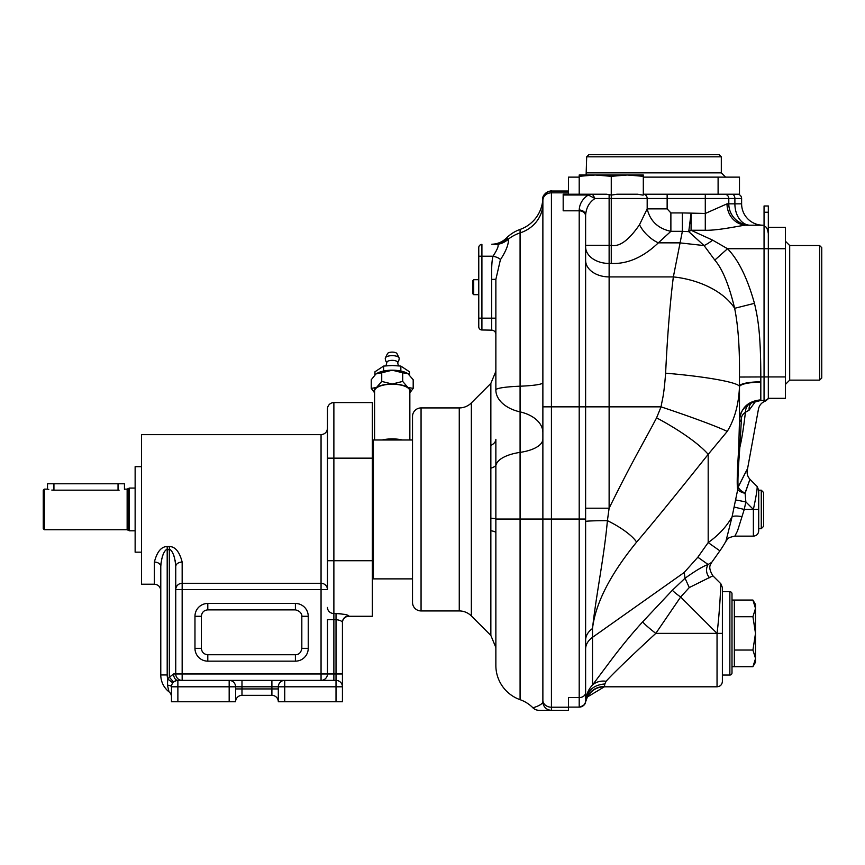 <?xml version="1.0" encoding="UTF-8"?>
<svg xmlns="http://www.w3.org/2000/svg" width="865" height="865" viewBox="0 0 865 865"><rect width="100%" height="100%" fill="white"/><g stroke="black" fill="none" stroke-linecap="round" stroke-linejoin="round"><path stroke-width="1.3" d="M579.204 176.319L579.204 174.99L643.311 174.99L643.311 176.319L627.287 174.99L611.263 176.319L595.228 174.99L579.204 176.319L579.204 194.225L568.521 194.225L568.521 191.024L551.416 191.024A8.553 8.553 0 0 0 542.874 199.566L542.82 199.091A8.553 8.553 0 0 1 551.362 191.024C553.092 190.008 541.879 192.636 542.82 199.091L542.874 200.475A8.553 7.644 0 0 1 551.427 192.83L568.521 192.83M563.18 195.003L588.265 195.003C582.556 198.842 579.528 203.848 579.204 210.022L579.204 210.801L563.18 210.801L563.18 194.225L606.57 194.225L611.263 195.036L611.263 176.319M642.9 195.101L637.591 194.225L616.983 194.225L611.263 195.101L611.263 198.496L667.142 198.496L667.142 194.225L643.311 194.225L727.649 194.225L718.101 194.225L718.101 177.13L739.478 177.13L739.478 194.225L727.649 194.225M412.519 416.476L412.519 602.386L412.519 578.88L373.41 578.88L373.41 439.982L412.519 439.982L412.519 416.476A8.553 8.553 0 0 1 421.06 407.923L459.261 407.923A17.095 17.095 0 0 0 471.349 402.917L490.855 383.411L490.855 530.721L490.855 445.453A17.095 8.682 0 0 0 495.861 439.312L495.861 665.434A36.33 36.33 0 0 0 520.081 699.677A34.189 34.189 0 0 1 532.916 707.786C531.597 708.208 542.658 705.278 542.874 701.764L542.874 200.475M738.818 485.654C749.804 464.105 749.631 464.505 738.278 486.865C737.521 483.805 738.04 470.614 739.845 447.313L741.37 419.709L739.478 420.974L739.478 386.731C738.71 404.442 734.634 419.341 727.227 431.43L708.186 454.352C676.16 494.542 652.307 523.79 636.629 542.096A43.91 13.364 -155.4 0 0 607.403 520.644L609.122 508.198L609.122 245.314L585.616 245.314L585.616 215.277L585.616 636.716M722.383 587.508L720.815 583.724L712.911 575.82L689.275 587.562L685.037 578.231C695.536 570.727 703.223 566.143 708.121 564.499L711.733 562.347L719.875 550.843L708.186 542.571L708.186 454.352A71.298 15.289 -152 0 0 656.567 417.849C644.122 441.777 633.418 458.958 609.122 508.198L585.616 508.198L585.616 406.853L551.427 406.853L551.427 191.024M585.616 605.111L585.616 521.465A23.506 0.822 0 0 1 607.403 520.644C604.246 556.422 596.05 595.336 592.503 628.541A23.506 16.619 0 0 0 585.616 640.295L585.616 640.295M745.306 492.369C751.112 475.901 751.047 476.193 745.122 493.245C741.067 491.071 738.786 488.952 738.278 486.865L732.082 516.762A106.849 75.558 0 0 1 708.186 542.571L697.828 557.222L684.226 572.468L685.037 578.231L672.365 590.244L642.673 621.849C632.596 632.91 622.508 645.106 612.398 658.406L592.503 685.015C588.405 689.373 586.124 694.725 585.659 701.061L585.616 700.866M585.616 649.085A23.506 16.619 0 0 1 592.503 637.332L592.503 685.015A19.235 16.381 -143.5 0 1 606.095 681.274L604.851 683.966C593.682 684.853 587.281 690.551 585.659 701.061L585.594 701.861A6.412 6.412 0 0 1 579.291 707.105L568.521 707.105M604.851 683.966L604.354 686.799L587.378 696.995C591.476 690.238 597.131 686.842 604.354 686.799L717.042 686.799C720.285 686.486 722.059 684.702 722.383 681.458L722.383 587.519L722.383 633.375L717.042 633.375L680.658 597.001L655.811 633.375C629.839 657.368 613.274 673.327 606.095 681.274M585.616 246.828A23.506 16.619 0 0 0 609.122 263.447L611.263 263.447C627.536 264.149 643.236 257.273 658.341 242.849L670.883 231.323L682.366 231.323L673.348 276.908C669.964 303.864 667.391 335.966 665.618 373.193C663.736 397.468 662.406 398.451 661.055 406.853L585.616 406.853M588.265 194.225L588.265 195.003L595.034 198.496C589.303 202.161 586.167 207.751 585.616 215.277A6.412 5.255 180 0 0 579.204 210.022M643.311 176.319L643.311 195.036M616.983 194.225L637.591 194.225M762.93 400.441L760.811 400.441L760.822 376.935C760.713 333.555 758.043 318.644 754.453 303.345C747.349 277.979 738.364 259.77 727.519 248.72L712.663 240.156A21.366 6.023 -41.3 0 1 704.067 245.574L679.76 242.86L658.341 242.849A25.647 15.181 42.7 0 1 639.505 224.716L647.182 208.865L667.142 208.865L667.142 198.496L728.795 198.496A4.271 4.271 0 0 0 724.513 194.225A4.271 4.271 0 0 1 728.795 198.496L728.795 203.848L734.893 203.848L734.893 198.496L741.619 198.496L741.619 203.848A21.366 21.366 0 0 0 762.984 225.214L746.776 225.214L762.984 225.214A21.366 21.366 0 0 1 741.619 203.848L734.893 203.848A21.366 15.267 90 0 0 750.16 225.214A21.366 21.366 0 0 1 728.795 203.848A21.366 21.366 0 0 0 750.16 225.214L746.776 225.214A21.366 19.754 90 0 1 727.022 203.848L728.795 203.848M643.311 177.13L718.101 177.13M579.204 177.13L568.521 177.13L568.521 191.024M542.874 700.218A8.553 7.007 0 0 0 551.427 707.213L568.521 707.213L568.521 710.306L538.971 710.306L551.427 710.306L551.427 406.853L542.874 406.853M568.521 707.213L568.521 697.579L579.204 697.579L579.204 707.105A6.412 6.412 0 0 0 585.616 700.693A6.412 6.412 0 0 1 579.204 707.105L579.463 707.094M542.874 701.764A8.553 8.553 0 0 0 551.427 710.306M507.463 238.351A19.365 17.797 -64.8 0 1 494.423 244.168L491.796 244.222A21.366 21.366 0 0 0 506.522 237.972A36.33 36.33 0 0 1 520.081 229.43L520.081 386.201A36.33 3.947 0 0 0 495.861 389.92L495.861 279.417L500.403 259.727C506.036 251.131 508.717 244.244 508.458 239.086L506.522 237.972A36.33 36.33 0 0 1 520.081 229.43A34.189 34.189 0 0 0 542.82 199.091M495.861 389.92A36.33 23.301 0 0 0 520.081 411.891A34.189 21.928 180 0 1 542.874 432.565M542.874 382.708A34.189 3.709 180 0 1 520.081 386.201L520.081 452.384A34.189 14.121 180 0 0 542.874 439.074M532.916 707.786A8.553 8.553 0 0 0 538.971 710.306M495.861 279.276L491.666 279.417C491.417 267.869 491.882 260.127 493.028 256.202C498.24 248.147 499.451 244.211 496.672 244.395L491.915 244.222M542.874 203.437A34.189 31.259 180 0 1 520.081 232.912A36.33 33.216 0 0 0 508.458 239.086A18.208 15.981 -39.6 0 1 496.672 244.395M495.861 334.42A4.271 4.271 0 0 0 491.666 330.149A4.271 4.271 0 0 1 495.861 334.42A4.271 4.271 0 0 0 491.666 330.149L481.913 329.976A3.2 3.2 0 0 1 478.767 326.775A3.2 3.2 0 0 0 481.913 329.976A3.2 3.2 0 0 1 478.767 326.775L478.767 247.595A3.2 3.2 0 0 1 481.913 244.395A3.2 3.2 0 0 0 478.767 247.595M500.403 259.727A8.25 2.346 12.1 0 0 493.028 256.202L481.913 256.202L481.913 244.395M421.06 407.923L421.06 610.939L459.261 610.939A17.095 17.095 0 0 1 471.349 615.945L490.855 635.451L490.855 530.721A17.095 2.887 -0 0 1 495.861 532.754M421.06 610.939A8.553 8.553 0 0 1 412.519 602.386M342.432 622.692A6.412 6.412 0 0 1 348.833 616.28L372.339 616.28L372.339 402.582L333.879 402.582A6.412 6.412 0 0 0 327.467 408.994L327.467 589.616A6.412 6.325 180 0 0 321.056 583.291L321.056 434.641C324.948 434.262 327.089 432.122 327.467 428.229M347.492 615.21L348.833 615.977C348.357 614.907 344.086 614.096 336.02 613.534L341.286 613.858M348.833 616.28L348.833 615.977A6.412 6.379 -0 0 0 342.432 622.357C341.88 621.027 339.74 620.119 336.02 619.632L333.879 619.632L333.879 613.534A6.412 6.098 180 0 1 327.467 607.446M344 614.291L344.854 614.464M321.056 680.387A6.412 6.412 0 0 0 327.467 673.976L327.467 619.632L333.879 619.632L333.879 673.976L327.467 673.976A6.412 6.412 0 0 1 321.056 680.387L321.056 589.616L327.467 589.616M342.432 622.357L342.432 686.799A6.412 6.412 0 0 0 336.02 680.387L229.171 680.387L241.984 680.387L229.171 680.387L241.984 680.387L241.984 688.94L271.902 688.94L271.902 695.352A6.412 6.412 0 0 1 278.314 701.764L284.726 701.764L284.726 680.387A6.412 6.412 0 0 0 278.314 686.799A6.412 6.412 0 0 1 284.726 680.387A6.412 6.412 0 0 0 278.314 686.799L235.583 686.799A6.412 6.412 0 0 0 229.171 680.387L177.876 680.387A6.412 6.412 0 0 0 171.465 686.799L171.465 686.886M284.726 701.764L342.432 701.764L342.432 686.799L336.02 686.799L336.02 680.387A6.412 6.412 0 0 1 342.432 686.799A6.412 6.412 0 0 0 336.02 680.387L336.02 673.976L333.879 673.976L333.879 680.387M271.902 680.387L271.902 688.94L278.314 688.94L278.314 701.764L278.314 686.799L336.02 686.799L336.02 701.764M171.475 686.464L171.465 701.764L235.583 701.764A6.412 6.412 0 0 1 241.984 695.352L271.902 695.352A6.412 6.412 0 0 1 278.314 701.764M235.583 688.94L241.984 688.94L241.984 695.352A6.412 6.412 0 0 0 235.583 701.764L235.583 686.799L229.171 686.799L229.171 680.387M160.836 564.856L160.782 566.575C161.874 551.524 166.913 548.572 167.194 549.697L167.194 674.96A14.954 14.954 0 0 0 167.734 678.96L167.453 685.134A6.412 1.795 180 0 1 171.465 686.799L171.465 686.745M175.563 680.82L176.287 680.593M175.271 561.223L175.054 560.066M174.622 558.174L174.341 557.168M173.973 555.957L173.779 555.416M167.194 674.96L160.782 674.96L160.782 566.575A6.412 4.509 0 0 0 154.37 562.066C157.019 551.773 161.29 546.593 167.194 546.518L167.194 549.697L169.335 549.697C169.616 548.583 174.654 551.513 175.746 566.575L175.746 673.976A6.412 6.412 0 0 0 182.158 680.387A6.412 6.412 0 0 1 175.746 673.976A6.412 6.412 0 0 0 182.158 680.387L182.158 673.976L175.746 673.976A6.412 6.412 0 0 0 182.158 680.387A6.412 6.412 0 0 1 175.746 673.976A6.412 6.412 0 0 0 182.158 680.387M175.746 673.976L173.606 673.976L169.335 677.241L173.606 682.02A6.412 6.412 0 0 0 172.805 682.874A6.412 6.412 0 0 1 173.606 682.02A6.412 6.412 0 0 0 172.805 682.874A6.412 6.412 0 0 1 173.606 682.02M176.709 680.495L174.168 681.577M172.665 683.069L172.049 684.15M160.782 674.96A21.366 21.366 0 0 0 168.999 691.805A6.412 6.412 0 0 1 171.465 696.855M167.453 685.134L168.999 691.805M167.194 546.518L169.335 546.518C175.238 546.593 179.509 551.773 182.158 562.066L182.158 583.291L321.056 583.291L321.056 589.616L182.158 589.616L182.158 583.291A6.412 6.325 180 0 0 175.746 589.616L182.158 589.616L182.158 673.976L327.467 673.976M154.37 562.066L154.37 584.221L141.546 584.221L141.546 434.641L321.056 434.641M141.546 552.173L135.135 552.173L135.135 466.689L141.546 466.689M129.339 530.796L128.496 530.386L128.496 488.476L129.339 488.065L129.339 530.796L135.135 530.796M44.32 489.125L43.25 490.196L43.25 528.666L44.32 529.737L44.32 489.125L47.521 489.125L47.521 483.784L53.933 483.784L53.933 490.174L119.111 490.174C127.382 489.028 127.382 489.028 119.111 490.174M53.933 490.174C45.672 489.028 45.672 489.028 53.933 490.174L53.327 490.163M53.262 490.152L51.814 490.055M48.786 489.493L47.878 489.244M124.452 489.439L124.452 483.784L53.933 483.784M163.193 554.249L162.847 555.146M162.415 556.4L162.22 557.038M161.863 558.357L161.571 559.579M161.02 562.845L160.944 563.58M175.746 566.575A6.412 4.509 180 0 1 182.158 562.066M229.171 701.764L229.171 686.799L171.465 686.799M382.157 439.982A19.235 7.363 0 0 1 392.213 438.89A19.235 7.363 0 0 1 402.279 439.982M374.588 439.982L374.588 390.969A17.635 6.747 0 0 1 392.213 384.222A17.635 6.747 0 0 1 409.848 390.969L409.848 439.982M409.848 392.645A18.165 6.952 180 0 0 407.945 387.498A18.165 6.952 180 0 0 392.213 384.017A18.165 6.952 180 0 0 376.491 387.498A18.165 6.952 180 0 0 374.588 392.645M409.848 392.829L413.189 388.374L407.945 387.498L402.701 381.422L392.213 384.017L381.735 381.422L376.491 387.498L371.247 388.374L374.588 392.829M413.189 388.374L413.189 379.746L407.945 373.68L402.701 372.793L402.701 381.422M402.701 372.793L392.213 370.198A18.165 6.952 180 0 1 407.945 373.68A18.165 6.952 0 0 1 408.756 374.275A18.165 6.952 0 0 1 408.788 374.307M381.735 372.793L392.213 370.198A18.165 6.952 180 0 0 376.491 373.68L375.605 374.34A18.165 6.952 0 0 1 375.68 374.275A18.165 6.952 0 0 1 376.491 373.68L381.735 372.793L381.735 381.422M375.68 374.275L371.247 379.746L371.247 388.374M400.279 370.923L401.122 371.096M383.314 371.096L384.157 370.923M383.584 370.858L383.584 366.079L392.213 365.506L400.852 366.079L409.491 371.799L409.491 374.934M400.852 370.858L400.852 366.079M374.945 374.934L374.945 371.799L383.584 366.079M385.995 365.808L386.871 362.392A5.341 2.044 180 0 1 392.213 360.348A5.341 2.044 0 0 1 397.565 362.392L398.441 365.808M385.401 357.796L387.498 353.612A4.812 1.838 180 0 1 392.213 352.109A4.812 1.838 0 0 1 396.938 353.612L399.035 357.796A6.942 2.66 0 0 0 392.213 355.645A6.942 2.66 180 0 0 385.401 357.796A6.942 2.66 180 0 0 385.271 358.294A6.942 6.942 0 0 0 386.871 362.727M399.035 357.796A6.942 2.66 0 0 1 399.165 358.294A6.942 6.942 0 0 1 397.565 362.727M478.767 279.709L473.696 279.709L473.696 294.662L478.767 294.662M472.787 293.743L473.696 294.662L472.787 293.743L472.787 280.628L473.696 279.709M579.366 707.105L579.258 707.105C582.523 706.932 584.621 705.191 585.594 701.861L585.54 702.023M717.042 686.799L717.042 633.375C720.037 609.49 720.913 582.221 720.815 583.734C720.88 583.27 719.961 610.03 717.042 633.375L680.658 597.001L689.275 587.562M672.365 590.244A11.667 1.298 -145 0 0 680.658 597.001M642.673 621.849A18.489 1.784 -142.6 0 0 655.811 633.375L717.042 633.375M742.029 516.643A10.683 2.833 -168.7 0 0 732.082 516.762L725.94 541.198C727.973 540.214 724.611 538.214 734.882 536.138L737.542 530.851L744.246 509.431L734.104 507.063M745.122 493.245L745.111 493.385C740.699 492.142 738.202 490.682 737.607 488.985C736.839 484.854 737.207 471.382 738.71 448.567L739.478 420.693C740.743 408.031 747.868 401.09 760.843 399.857M727.227 431.43A74.66 3.601 -161.6 0 0 661.055 406.853L656.567 417.849M760.843 381.822A21.366 4.433 -0 0 0 739.478 386.255L739.478 386.731A73.601 7.309 -175.2 0 0 665.618 373.193M585.616 260.279A23.506 16.619 0 0 0 609.122 276.908L673.348 276.908A65.426 38.611 10.3 0 1 734.645 308.308C729.033 284.985 722.426 268.907 714.804 260.084L704.067 245.574L688.735 231.636L691.07 213.471L691.07 230.263A21.366 11.256 -60.8 0 1 688.735 231.636L682.366 231.323L682.366 212.92L705.289 213.471L727.022 203.848M739.478 386.255L739.456 377.032C739.813 348.93 738.213 326.019 734.645 308.308L754.453 303.345M741.37 419.709C741.208 416.606 742.559 414.13 745.414 412.302C745.533 408.204 747.187 405.166 750.377 403.177L760.843 400.441L764.054 400.441A5.341 5.341 0 0 0 768.325 398.311L785.42 398.311L785.42 248.72L764.054 248.72L764.054 376.935L739.456 377.032M768.325 212.239L764.054 212.239L764.054 205.978L768.325 205.978L768.325 376.935L764.054 376.935L764.054 400.441L762.227 400.441M785.42 248.72L785.42 227.354L768.325 227.354M768.325 233.604C767.471 228.274 766.044 225.97 764.054 226.684L764.054 248.72L727.519 248.72L714.804 260.084M712.663 240.156L691.07 230.263L705.289 230.263C720.026 230.663 745.738 224.316 746.776 225.214M764.054 212.239L764.054 226.684M737.337 194.225A4.271 4.271 0 0 1 741.619 198.496A4.271 4.271 0 0 0 737.337 194.225A4.271 4.271 0 0 1 741.619 198.496M585.616 643.452L585.616 698.66M585.616 631.937L585.616 634.661A23.506 16.619 180 0 0 585.616 634.661L585.616 630.455M585.616 288.121L585.616 294.424M585.616 693.352L585.616 575.312M585.616 606.073L585.616 589.26M761.287 400.441L763.308 400.441M745.111 493.385L745.868 501.927L744.246 509.431L753.372 509.431L745.868 501.927L735.564 499.905M758.713 490.66L758.713 509.431L753.372 509.431C756.086 496.78 757.351 489.136 757.145 486.498C757.351 489.125 756.086 496.769 753.372 509.431L753.372 536.149L734.882 536.149M749.112 410.161L745.414 412.302C743.662 427.505 741.802 439.171 739.845 447.313L738.71 448.567M753.177 401.738C750.139 403.458 748.787 406.269 749.122 410.161L755.794 401.057M739.478 420.974C739.207 413.751 742.84 407.815 750.377 403.177M764.054 400.441C766.206 401.025 766.206 401.025 764.054 400.441A5.341 5.341 0 0 0 768.325 398.311L768.325 376.935L785.42 376.935M789.691 245.519L819.609 245.519L819.609 380.146L789.691 380.146L789.691 245.519L785.42 241.238M819.609 245.519L821.75 247.649L821.75 378.005L819.609 380.146M768.801 398.311L765.676 400.949C761.373 402.539 758.908 405.599 758.27 410.129L747.479 469.187C746.527 473.144 747.447 476.604 750.225 479.578L757.145 486.498L758.713 490.271L758.713 530.796C758.389 534.051 756.615 535.824 753.372 536.149M761.276 528.666L761.276 490.196L763.622 492.553L763.622 526.309L761.276 528.666L758.713 528.666M763.622 516.837L763.622 513.129M643.311 194.225A4.271 3.99 90 0 1 647.182 198.496L647.182 208.865C650.145 221.083 658.049 228.576 670.883 231.323L670.883 212.92L682.366 212.92M611.263 263.447L611.263 245.314C619.427 247.12 628.844 240.254 639.505 224.716M729.865 675.046L722.383 675.046L722.383 591.703L729.865 591.703A2.141 2.141 0 0 1 731.995 593.844L731.995 672.905A2.141 2.141 0 0 1 729.865 675.046L729.865 591.703M731.995 666.688L752.928 666.688L755.502 658.698M734.353 616.723L752.928 616.723L755.502 608.387L752.928 600.061L734.353 600.061L734.353 666.688M734.353 600.061L731.995 600.061M753.285 666.039L755.502 662.222L755.502 658.362L752.928 650.037L755.502 633.375L752.928 616.723M734.353 650.037L752.928 650.037M755.113 605.262L755.437 607.079M755.448 607.262L755.502 608.084M752.928 600.061L755.502 604.527L755.502 658.362M586.686 156.835L588.816 154.694L719.172 154.694L721.313 156.835L586.686 156.835L586.113 174.99M585.616 216.055A6.412 5.255 180 0 0 579.204 210.801L579.204 697.579A6.412 4.985 180 0 0 585.616 692.595M490.866 518.211A17.095 1.211 0.1 0 1 495.872 519.043L585.616 519.043L585.616 522.298M580.123 707.051C583.54 706.1 585.356 704.38 585.594 701.861C588.124 692.184 594.428 687.005 604.494 686.334M684.226 572.468L592.503 637.332L592.503 628.541C595.488 603.316 610.203 574.501 636.629 542.096M606.57 194.225L592.471 194.225L595.034 198.496L611.263 198.496L611.263 245.314L609.122 245.314L609.122 194.538M705.289 194.225L705.289 230.263M724.513 194.225A4.271 4.271 0 0 1 728.795 198.496L734.893 198.496A4.271 3.049 90 0 0 731.844 194.225M491.179 468.052A17.095 5.417 0.7 0 0 496.088 464.873A36.33 15.008 0 0 1 520.081 452.384L520.081 699.677M520.081 411.891L520.081 406.853M481.913 329.976L481.913 256.202L478.767 256.202M478.767 318.169L491.666 318.169L491.666 279.417L491.666 318.169L495.861 318.169M491.666 330.149L491.666 318.169M471.349 615.945L471.349 402.917M459.261 610.939L459.261 407.923M327.467 408.994A6.412 6.412 0 0 1 333.879 402.582L333.879 458.147L372.339 458.147M327.467 458.147L333.879 458.147L333.879 560.715L372.339 560.715M327.467 560.715L333.879 560.715L333.879 613.534L336.02 613.534L336.02 673.976L342.432 673.976M207.795 661.152A12.824 12.824 0 0 1 194.971 648.339L194.971 616.28A12.824 12.824 0 0 1 207.795 603.456L295.408 603.456A12.824 12.824 0 0 1 308.232 616.28L308.232 648.339A12.824 12.824 0 0 1 295.408 661.152L207.795 661.152L207.795 654.74C203.902 654.362 201.761 652.232 201.383 648.339L194.971 648.339M173.606 673.976A6.412 4.271 -90 0 0 177.876 680.387L177.876 701.764M169.335 546.518L169.335 677.241A12.824 12.824 0 0 0 167.734 678.96L172.805 682.874M128.496 488.476L127.144 489.125L127.144 529.737L128.496 530.386M118.04 483.784L118.04 490.174M207.795 654.74L295.408 654.74L295.408 661.152M295.408 654.74C298.976 654.675 301.117 652.545 301.82 648.339L308.232 648.339M301.82 648.339L301.82 616.28L308.232 616.28M301.82 616.28C301.874 617.826 303.096 611.587 295.408 609.868L295.408 603.456M295.408 609.868L207.795 609.868L207.795 603.456M207.795 609.868C203.935 610.214 201.804 612.355 201.383 616.28L194.971 616.28M585.594 701.872L587.378 696.995M709.549 577.723A10.683 10.045 -114.7 0 1 708.121 564.499L697.828 557.222M667.142 208.865L670.883 212.92M741.337 420.996A11.753 2.422 0 0 0 739.478 422.304M760.843 382.168A21.366 4.758 0 0 0 739.478 386.925M586.686 172.859L721.313 172.859L725.584 177.13M585.216 702.921L583.724 705.235L580.015 707.051M585.616 637.029L585.616 576.879M543.447 196.506L545.783 193.144M543.523 196.15L543.999 195.22M544.247 194.82L544.842 194.03M490.855 383.411L495.861 371.323M490.855 635.451L495.861 647.539M372.339 577.809L373.41 578.88M372.339 441.053L373.41 439.982M129.339 488.065L135.135 488.065M44.32 529.737L127.144 529.737M125.522 489.125L127.144 489.125M154.37 584.221C158.263 584.61 160.403 586.74 160.782 590.633M201.383 648.339L201.383 616.28M711.733 562.347C711.29 564.034 706.943 566.143 712.911 575.82M719.875 550.843A106.849 106.849 0 0 0 725.94 541.198M585.616 629.655L585.616 627.071M585.616 569.538L585.616 565.191M789.691 380.146L785.42 384.417M761.276 490.196L758.713 490.196M721.313 156.835L721.313 172.859"/></g></svg>
